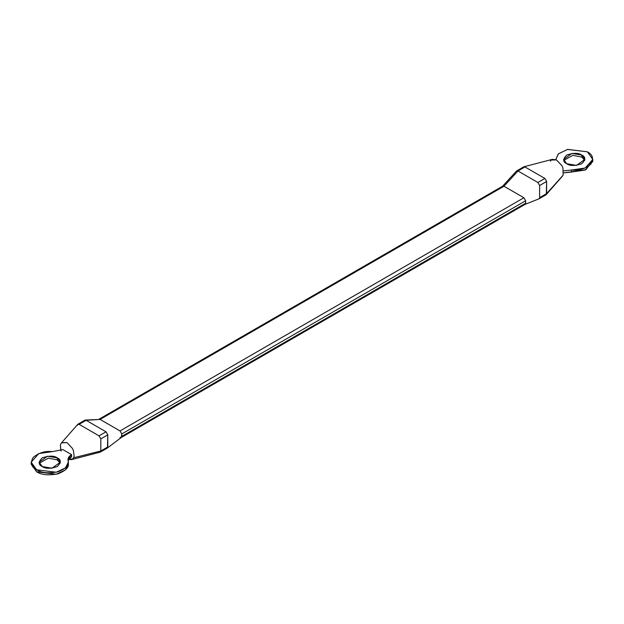 <?xml version="1.0" encoding="UTF-8"?>
<svg xmlns="http://www.w3.org/2000/svg" width="624" height="624" viewBox="0 0 624 624"><rect width="100%" height="100%" fill="white"/><g stroke="black" fill="none" stroke-linecap="round" stroke-linejoin="round"><path stroke-width="0.94" d="M57.26 457.876L47.471 456.222L39.109 462.212L42.229 466.557L52.018 468.211L60.38 462.212L57.26 457.876L57.26 459.896L57.26 457.876C61.246 459.677 61.246 462.571 57.26 466.557C50.365 468.858 45.357 468.858 42.229 466.557C38.243 464.747 38.243 461.854 42.229 457.876C49.124 455.575 54.132 455.575 57.26 457.876M39.257 463.226L48.36 458.149L57.26 459.896L60.232 463.226L57.26 459.896L48.36 458.149L39.257 463.226M73.414 450.59L74.139 456.206L73.414 450.59L72.407 448.36L73.398 450.544M74.1 456.222L73.609 457.774L74.139 456.206M100.285 452.127L107.281 448.087L107.788 446.956L100.799 450.996L73.609 457.774L100.799 450.996L100.799 438.883L99.052 435.856L79.115 424.343L77.665 424.453L61.464 442.892L66.963 442.572L72.407 448.36L66.963 442.572L61.706 442.65L60.848 443.804L61.706 442.65M581.771 155.048L571.982 153.395L563.62 159.393L566.74 163.73L576.529 165.391L584.891 159.393L581.771 155.048L581.771 157.069L581.771 155.048C585.757 156.858 585.757 159.752 581.771 163.73C574.876 166.031 569.868 166.031 566.74 163.73C562.754 161.928 562.754 159.034 566.74 155.048C573.635 152.755 578.643 152.755 581.771 155.048M563.768 160.399L572.871 155.321L581.771 157.069L584.743 160.399L581.771 157.069L572.871 155.321L563.768 160.399M592.714 160.399L585.913 169.736L563.706 172.895L571.631 172.013L571.631 169.993C578.744 170.82 585.148 168.878 590.842 164.182C593.939 158.73 592.784 154.612 587.371 151.819L567.512 149.417L558.34 153.894L555.711 159.565L558.496 153.754L567.707 149.378L587.371 151.819L592.8 159.393L585.203 168.035L571.631 169.993L571.631 172.013L585.203 170.048L592.8 161.413L592.8 159.393M562.481 176.116L546.335 194.501L546.632 181.483L544.885 178.456L524.948 166.943L517.959 170.984L503.974 186.241L523.903 197.753L525.65 200.78L525.65 203.198L525.034 204.376M550.391 161.171L551.249 160.009L556.507 159.931L561.951 165.719L562.918 167.856L563.152 175.141L546.632 193.596L539.635 197.629L539.635 185.515L537.888 182.489L517.959 170.984L537.888 182.489L544.885 178.456L537.888 182.489L539.635 185.515L546.632 181.483L539.635 185.515L539.635 197.629L546.632 193.596L563.152 175.141L562.918 167.856L561.951 165.719L556.507 159.931L552.334 159.362L523.988 166.756L524.948 166.943L523.731 166.858L516.719 170.859L517.959 170.984L524.948 166.943L544.885 178.456L546.632 181.483L546.632 193.596L546.101 194.696M546.117 194.727L539.128 198.767L539.635 197.629M85.215 420.077L100.097 419.414L85.277 420.069M79.115 424.343L99.052 435.856L106.041 431.816L86.112 420.311L79.115 424.343L86.112 420.311L84.872 420.186L77.883 424.226L79.115 424.343M77.368 425.357L77.899 424.258M71.666 459.584L68.585 459.498L72.751 458.936L73.609 457.774L71.666 459.584L100.012 452.189L100.799 450.996L107.788 446.956L107.788 434.842L100.799 438.883L100.799 450.996L100.269 452.096L99.052 452.002M107.375 448.024L121.352 437.447L121.774 433.953L120.026 430.927L100.097 419.414L86.112 420.311L106.041 431.816L107.788 434.842L106.041 431.816L99.052 435.856L100.799 438.883L107.788 434.842L107.461 447.946M98.748 419.375L100.097 419.414L503.974 186.241L517.959 170.984L516.438 171.132M503.974 186.241L100.097 419.414L120.026 430.927L523.903 197.753L503.974 186.241L502.616 186.202M525.65 200.78L523.903 197.753L120.026 430.927L121.774 433.953L525.65 200.78L121.774 433.953L121.774 436.371L525.65 203.198L525.65 200.78M525.252 204.251L525.65 203.198L121.774 436.371L121.384 437.424L120.026 437.385M571.631 169.993L563.628 170.898L571.631 169.993M61.082 451.09L60.38 445.38L60.817 450.294M60.349 445.403L60.848 443.804L60.38 445.38M68.102 460.699L68.289 462.212L65.504 467.86L56.293 472.235L36.629 469.786L31.2 462.212L38.797 453.578L52.369 451.62C45.256 450.785 38.852 452.728 33.158 457.431C30.061 462.875 31.216 467.002 36.629 469.786C41.457 472.914 48.594 473.577 58.04 471.791C66.183 468.507 69.537 464.81 68.102 460.699L71.596 456.667L68.102 460.699C67.626 458.367 68.796 456.347 71.596 454.646L67.977 459.693L68.102 460.699M31.2 462.212L31.2 464.233L36.629 471.806L56.293 474.248L65.504 469.872L68.289 464.233L68.289 462.212M68.102 462.719C69.537 466.822 66.183 470.519 58.04 473.811C48.594 475.597 41.457 474.934 36.629 471.806L31.286 463.226M71.596 456.667L71.596 454.646L62.86 449.6L52.369 451.62L62.86 449.6L71.596 454.646L71.596 456.667M525.057 204.368L539.011 198.814M502.538 186.272L516.508 171.031M502.733 186.124L98.865 419.297M525.135 204.329L121.267 437.51"/></g></svg>
